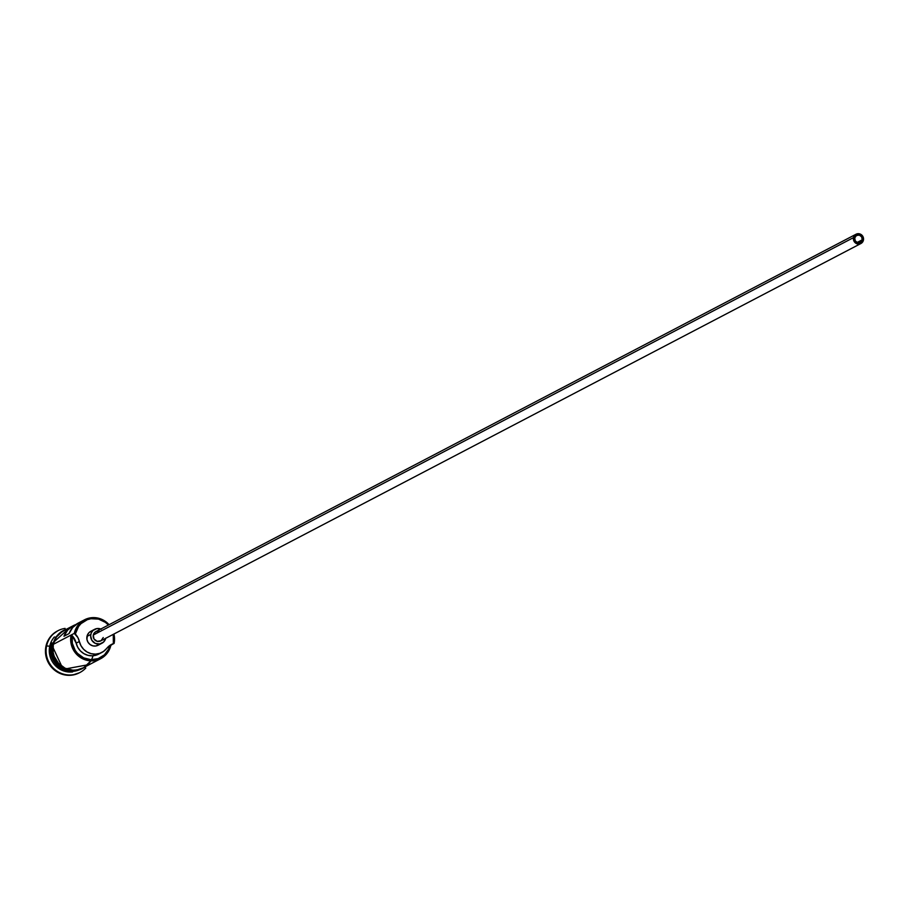 <?xml version="1.0" encoding="UTF-8"?>
<svg xmlns="http://www.w3.org/2000/svg" width="909" height="909" viewBox="0 0 909 909"><rect width="100%" height="100%" fill="white"/><g stroke="black" fill="none" stroke-linecap="round" stroke-linejoin="round"><path stroke-width="1.36" d="M84.469 619.824L78.356 623.017A20.975 20.18 62.4 0 0 69.05 633.596L63.96 636.266A20.975 20.18 -117.6 0 1 73.265 625.676L63.46 630.801A20.975 20.18 62.4 0 0 53.29 644.356L74.299 633.38A20.975 20.18 -117.6 0 1 84.469 619.824A20.975 20.18 -117.6 0 1 109.08 624.71A20.975 20.18 62.4 0 0 88.787 618.188A20.975 20.18 62.4 0 0 74.299 633.38L75.549 633.493A19.93 19.169 -117.6 0 1 89.184 619.097A19.93 19.169 -117.6 0 1 108.41 625.062L105.444 622.392L98.524 619.097L90.98 618.722L87.332 619.677L80.992 623.642L78.549 626.517L75.549 633.493L74.299 633.38L75.424 634.118A19.93 19.169 -117.6 0 1 75.549 633.493A19.93 19.169 62.4 0 0 75.424 634.118A15.737 15.135 -117.6 0 1 79.356 641.504L76.174 643.163L72.243 635.777L72.334 643.333L75.186 650.389L77.538 653.412L83.651 657.855L90.877 659.684L98.161 658.627L104.433 654.844L108.785 648.878L110.023 645.345A15.737 15.135 62.4 0 0 109.909 645.39M98.808 654.048L92.32 655.798L87.991 655.344L83.923 653.673L80.424 650.935L77.776 647.344L76.174 643.163A15.737 15.135 62.4 0 0 72.243 635.777L71.118 635.039A20.975 20.18 62.4 0 0 86.719 660.264A20.975 20.18 62.4 0 0 110.898 645.117L114.091 643.447L113.205 643.674L114.091 643.447L113.341 643.061A19.93 19.169 -117.6 0 1 113.205 643.674L106.694 648.424A15.998 15.385 -117.6 0 1 101.853 652.457A15.998 15.385 -117.6 0 1 79.356 641.504L80.958 645.674L83.605 649.276L87.105 652.014L91.173 653.673L95.502 654.139L99.74 653.355L103.569 651.401L106.694 648.424A15.737 15.135 -117.6 0 1 111.443 644.458A15.737 15.135 -117.6 0 1 113.205 643.674A19.93 19.169 62.4 0 0 113.341 643.061L113.261 634.357A19.93 19.169 -117.6 0 1 113.341 643.061L114.091 643.447A20.975 20.18 62.4 0 0 113.932 634.016A20.975 20.18 -117.6 0 1 114.091 643.447L110.898 645.117A20.975 20.18 -117.6 0 1 100.729 658.673A20.975 20.18 -117.6 0 1 78.81 656.332A20.975 20.18 -117.6 0 1 71.118 635.039L53.29 644.356L53.154 652.469L54.256 656.423L58.562 663.388L65.096 668.217L72.856 670.183L76.833 669.978L82.98 667.945M862.198 239.828A3.931 3.784 -117.6 0 1 856.176 241.93A3.931 3.784 -117.6 0 1 854.733 237.942L856.392 235.545L859.266 235.101L861.664 236.874L862.198 239.828L860.528 242.237L857.653 242.669L855.255 240.896L854.733 237.942A3.931 3.784 -117.6 0 1 860.755 235.84A3.931 3.784 -117.6 0 1 862.198 239.828L857.107 242.487L862.198 239.828M856.028 234.238L95.831 631.63A5.249 5.045 62.4 0 0 93.297 635.027L853.494 237.624A5.249 5.045 -117.6 0 1 861.516 234.829A5.249 5.045 -117.6 0 1 860.891 243.532A5.249 5.045 -117.6 0 1 853.494 237.624L93.297 635.027L95.513 631.823L99.342 631.232M94.627 629.312L90.798 631.312A7.863 7.567 62.4 0 0 86.991 636.391L90.809 634.391A7.863 7.567 -117.6 0 1 100.831 629.028M80.799 669.081A20.975 20.18 -117.6 0 1 58.778 666.911A20.975 20.18 -117.6 0 1 50.995 645.56A20.975 20.18 -117.6 0 1 51.768 642.856M46.598 645.924L49.722 646.219A20.975 20.18 -117.6 0 1 54.381 636.97A20.975 20.18 62.4 0 0 49.722 646.219L50.995 645.56L49.722 646.219A20.975 20.18 62.4 0 0 72.652 671.921A20.975 20.18 -117.6 0 1 49.722 646.219L46.598 645.924A23.6 22.702 -117.6 0 1 58.04 630.676A23.6 22.702 -117.6 0 1 65.096 628.403A23.6 22.702 62.4 0 0 46.598 645.924L45.961 646.254L46.598 645.924A23.6 22.702 62.4 0 0 58.426 672.012A23.6 22.702 62.4 0 0 85.798 668.024A23.6 22.702 -117.6 0 1 79.912 672.512A23.6 22.702 -117.6 0 1 55.256 669.876A23.6 22.702 -117.6 0 1 46.598 645.924M78.367 623.017L72.754 627.426L69.05 633.596L63.96 636.266L67.664 630.085L73.277 625.676A20.975 20.18 -117.6 0 1 75.913 624.54M57.733 630.846A23.6 22.702 62.4 0 0 57.403 631.005A23.6 22.702 62.4 0 0 45.961 646.254L49.518 637.993L52.415 634.596L57.506 630.96M85.741 666.502L80.753 669.229L72.845 670.444L64.993 668.456L61.46 666.331L58.381 663.559L54.017 656.514L52.904 652.503L53.04 644.299A21.237 20.43 -117.6 0 1 66.3 629.323L58.846 633.8L56.233 636.857L53.04 644.299L51.438 644.197L53.04 644.299A21.237 20.43 -117.6 0 0 68.209 669.672A21.237 20.43 -117.6 0 0 93.013 655.764M51.938 648.719L52.404 644.629L51.438 644.197L52.404 644.629A21.237 20.43 62.4 0 0 60.335 666.297A21.237 20.43 62.4 0 0 82.696 668.388M79.367 672.796L72.447 675.08L67.97 675.307L59.244 673.103L55.313 670.74L49.097 663.979L47.052 659.832L45.814 655.378L45.961 646.254A23.6 22.702 62.4 0 0 54.62 670.206A23.6 22.702 62.4 0 0 79.276 672.842A23.6 22.702 62.4 0 0 79.594 672.671M66.323 670.717A20.975 20.18 -117.6 0 1 50.995 645.56M50.949 648.651A20.975 20.18 62.4 0 0 61.108 668.081M52.267 652.844L55.233 660.582L60.823 666.661M64.357 668.785L72.209 670.774M76.242 670.569L80.117 669.558M61.369 631.664L55.597 637.198M84.219 667.24L89.923 661.775M62.153 631.562L56.449 637.016L53.29 644.356A20.975 20.18 62.4 0 0 60.983 665.649A20.975 20.18 62.4 0 0 82.901 667.99L100.729 658.673M110.023 645.345L110.898 645.117L110.023 645.345A19.93 19.169 -117.6 0 1 87.184 659.127A19.93 19.169 -117.6 0 1 72.243 635.777L71.118 635.039L74.299 633.38L77.879 637.55L79.356 641.504L76.174 643.163A15.998 15.385 62.4 0 0 98.672 654.116L101.853 652.457M99.751 644.061L95.809 646.004L92.832 645.856L90.105 644.549L88.037 642.299L86.934 639.436L87.446 634.948L89.139 632.505L91.639 630.937M73.277 625.676L76.583 624.324M86.991 636.391A7.863 7.567 62.4 0 0 98.092 645.254L101.91 643.254A7.863 7.567 -117.6 0 1 90.809 634.391L86.991 636.391M105.694 638.323A7.863 7.567 -117.6 0 1 101.91 643.254M101.297 629.221L96.899 628.562L92.957 630.505L91.264 632.948L90.639 635.902L91.854 640.3L95.229 643.345L99.638 644.004L103.581 642.061L105.728 638.175M103.24 637.539L101.024 640.743L97.195 641.334L93.991 638.959L93.297 635.027A5.249 5.045 62.4 0 0 100.694 640.936L860.891 243.532M853.494 237.624L854.187 241.567L857.392 243.93L861.221 243.351L863.436 240.146L862.743 236.204L859.539 233.84L855.71 234.431L853.494 237.624M57.403 631.005L58.04 630.676M70.209 627.278L51.438 644.186L63.198 669.342L89.65 664.456M79.276 672.842L79.912 672.512"/></g></svg>
